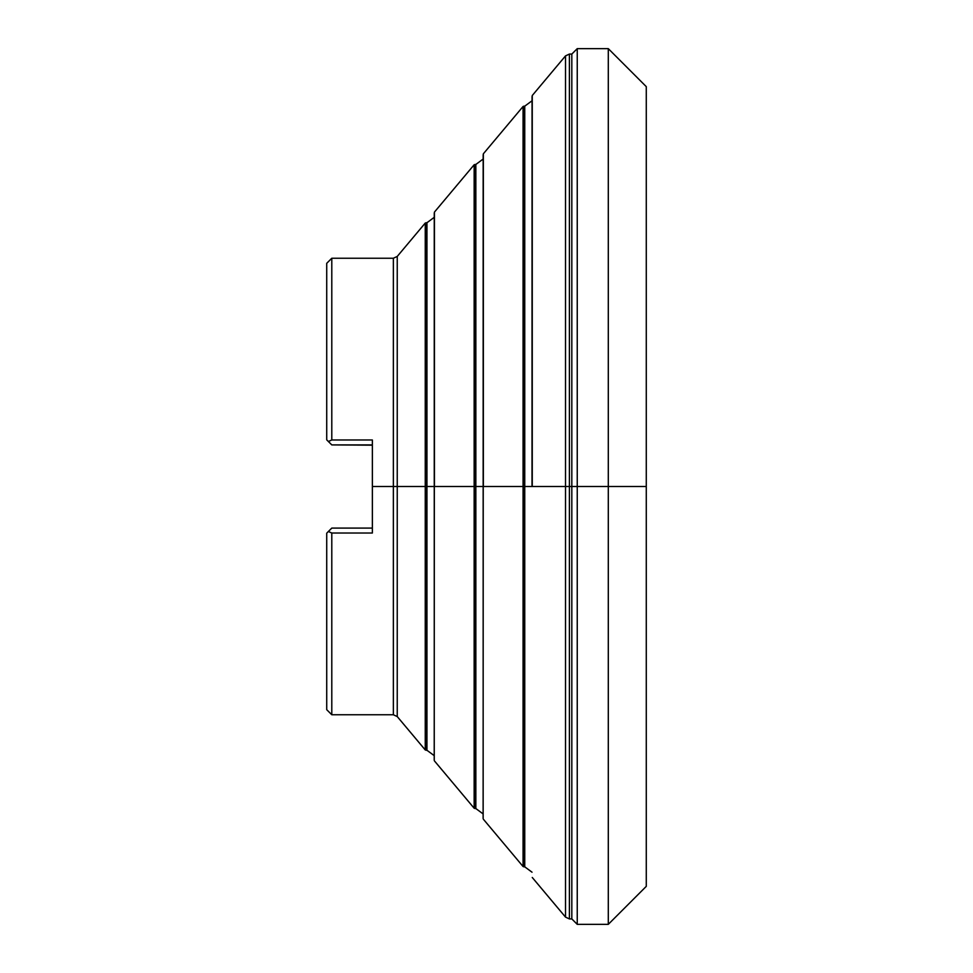 <?xml version="1.0" encoding="UTF-8"?>
<svg xmlns="http://www.w3.org/2000/svg" width="973" height="973" viewBox="0 0 973 973"><rect width="100%" height="100%" fill="white"/><g stroke="black" fill="none" stroke-linecap="round" stroke-linejoin="round"><path stroke-width="1.46" d="M532.024 486.5L524.751 486.5L524.751 106.166L524.751 866.834L524.751 486.5L532.024 486.5L532.061 96.461L532.024 486.5L565.52 486.5L565.52 55.887L565.52 486.5L646.279 486.5L646.279 86.646L646.279 486.5L608.295 486.5L608.295 48.65L608.295 486.5L577.244 486.5L577.244 48.65L577.244 486.5L571.82 486.5L571.82 54.074L571.82 486.5L569.4 486.5L569.4 54.074L569.4 486.5L565.52 486.5L565.52 55.887L569.4 54.074L569.4 918.926L569.4 486.5L569.4 918.926L565.52 917.113L565.52 486.5L532.255 486.5L532.255 95.524L532.024 486.5M523.073 106.483L483.35 153.807L483.35 486.5L483.155 154.743L483.155 486.5L475.846 486.5L475.846 164.449L475.846 808.551L475.846 486.5L523.073 486.5L523.073 106.483L523.948 866.882L523.948 486.5L524.751 486.5L524.751 866.834L523.948 106.118L523.948 486.5L523.073 486.5L523.073 106.483L524.751 106.166L532.024 100.791M474.155 164.765L434.445 212.09L434.445 486.5L434.25 213.026L434.25 486.5L426.94 486.5L426.94 222.732L426.94 750.268L426.94 486.5L474.155 486.5L474.155 164.765L475.043 808.587L475.043 486.5L475.846 486.5L475.846 808.551L475.043 164.413L475.043 486.5L474.155 486.5L474.155 164.765L475.846 164.449L483.119 159.073M483.35 819.193L523.073 866.517L523.073 486.5L483.35 486.5L483.35 153.807L483.119 818.536L483.35 153.807M434.445 760.91L474.155 808.235L474.155 486.5L434.445 486.5L434.445 212.09L434.213 760.254L434.445 212.09M426.138 486.5L426.138 750.305L426.138 486.5L426.94 486.5L426.94 750.268L426.94 486.5L426.138 486.5L426.138 222.695L426.138 486.5L425.25 486.5L425.25 223.048L425.25 486.5L426.138 486.5L426.138 750.305L426.138 486.5M425.25 223.048L397.239 256.434L397.239 486.5L425.25 486.5L425.25 223.048L426.94 222.732L434.213 217.356M393.36 258.246L331.793 258.246L331.793 439.978L372.367 439.978L372.367 486.5L393.36 486.5L393.36 714.754L393.36 486.5L397.239 486.5L397.239 716.566L397.239 256.434L397.239 486.5L393.36 486.5L393.36 258.246L397.239 256.434M326.721 439.832L326.721 263.318L326.721 439.832L326.721 263.318L331.793 258.246M372.367 444.904L331.793 444.904L326.855 439.966L328.375 441.499L331.793 439.978L331.793 258.246L331.793 439.978L328.375 441.499L331.793 444.904L372.367 445.172M397.239 716.566L425.25 749.952L425.25 486.5L397.239 486.5L397.239 716.566L393.36 714.754L393.36 486.5L372.367 486.5L372.367 533.022L331.793 533.022L331.793 714.754L331.793 533.022L331.793 714.754L326.721 709.682L326.721 533.168M331.793 439.978L372.367 439.978L372.367 533.022L331.793 533.022L328.375 531.501L327.22 532.669M393.36 486.5L393.36 258.246L393.36 486.5M425.25 486.5L425.25 749.952L425.25 486.5M426.94 486.5L426.94 222.732L426.94 486.5M434.25 486.5L434.25 759.974L434.25 486.5M474.155 486.5L474.155 808.235L474.155 486.5M475.043 486.5L475.043 808.587L475.043 486.5M475.846 486.5L475.846 164.449L475.846 486.5M483.155 486.5L483.155 818.257L483.155 486.5M523.073 486.5L523.073 866.517L523.073 486.5M523.948 486.5L523.948 866.882L523.948 486.5M524.751 486.5L524.751 106.166L524.751 486.5M565.52 486.5L565.52 917.113L565.52 486.5M646.279 886.354L646.279 486.5L646.279 886.354L608.295 924.35L608.295 486.5L608.295 924.35L577.244 924.35L577.244 486.5L577.244 924.35L571.82 918.926L571.82 486.5L571.82 918.926L569.4 918.926M331.793 533.022L328.375 531.501L331.793 528.096L372.367 528.096L331.793 528.096L327.743 532.146M425.25 749.952L426.94 750.268L434.213 755.644M474.155 808.235L475.846 808.551L483.119 813.927M523.073 866.517L524.751 866.834L532.024 872.209M569.4 54.074L571.82 54.074L577.244 48.65L608.295 48.65L646.279 86.646M565.52 55.887L532.255 95.524M393.36 714.754L331.793 714.754M565.52 917.113L532.255 877.476"/></g></svg>
